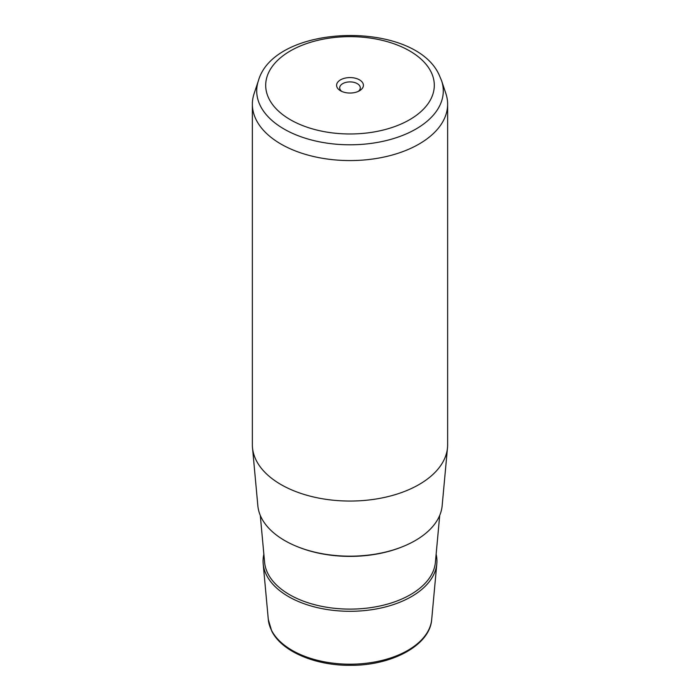 <?xml version="1.0" encoding="UTF-8"?>
<svg xmlns="http://www.w3.org/2000/svg" width="700" height="700" viewBox="0 0 700 700"><rect width="100%" height="100%" fill="white"/><g stroke="black" fill="none" stroke-linecap="round" stroke-linejoin="round"><path stroke-width="1.05" d="M341.766 91.42A10.299 5.95 0 0 1 340.113 89.521A10.299 5.95 180 0 1 339.701 87.841A10.299 5.95 180 0 1 348.539 81.961A10.299 5.95 180 0 1 359.887 86.17A10.299 5.95 0 0 1 360.299 87.841A10.299 5.95 0 0 1 358.234 91.42M252.368 104.204L252.368 444.684A97.632 56.367 0 0 0 252.499 447.676L257.845 505.715A92.286 53.279 0 0 0 261.441 517.895A92.286 53.279 0 0 0 360.701 555.817A92.286 53.279 0 0 0 442.155 505.715L447.501 447.676A97.632 56.367 0 0 0 447.632 444.684L447.632 104.204A97.632 56.367 180 0 1 363.886 160.002A97.632 56.367 180 0 1 256.314 120.076A97.632 56.367 180 0 1 252.368 104.204A97.632 56.367 180 0 1 254.135 93.52L258.405 80.736A93.284 53.856 180 0 0 260.488 106.103A93.284 53.856 180 0 0 371.989 143.281A93.284 53.856 180 0 0 441.595 80.736L445.865 93.52A97.632 56.367 180 0 1 447.632 104.204M252.499 447.676A97.632 56.367 0 0 0 256.314 460.556A97.632 56.367 0 0 0 361.314 500.675A97.632 56.367 0 0 0 447.501 447.676M337.137 87.491A13.405 7.735 0 0 0 340.524 90.781A13.405 7.735 0 0 0 359.476 90.781A13.405 7.735 0 0 0 362.863 83.134A13.405 7.735 0 0 0 346.229 77.892A13.405 7.735 0 0 0 337.137 87.491M263.865 554.278A86.94 50.199 0 0 0 263.183 563.762A86.94 50.199 0 0 0 266.578 575.234A86.94 50.199 0 0 0 360.08 610.96A86.94 50.199 0 0 0 436.817 563.762A86.94 50.199 0 0 0 436.135 554.278M431.699 619.474C429.984 645.304 391.877 665.665 350.385 665.324C315.28 665.665 281.697 651.499 271.696 630.98L268.301 619.474A81.812 47.232 0 0 0 271.495 630.262A81.812 47.232 0 0 0 359.485 663.88A81.812 47.232 0 0 0 431.699 619.474L436.817 563.762M430.894 71.61A84.297 48.667 180 0 1 373.73 132.011A84.297 48.667 180 0 1 269.106 99.015A84.297 48.667 180 0 1 326.27 38.614A84.297 48.667 180 0 1 430.894 71.61M402.421 546.744A90.624 52.325 180 0 1 297.579 546.744M260.286 515.392L264.609 562.363A85.514 49.367 0 0 0 267.942 573.641A85.514 49.367 0 0 0 359.914 608.781A85.514 49.367 0 0 0 435.391 562.363L439.714 515.392M268.301 619.474L263.183 563.762M441.595 80.736L439.18 74.987C414.523 19.81 274.575 23.17 258.405 80.736"/></g></svg>

